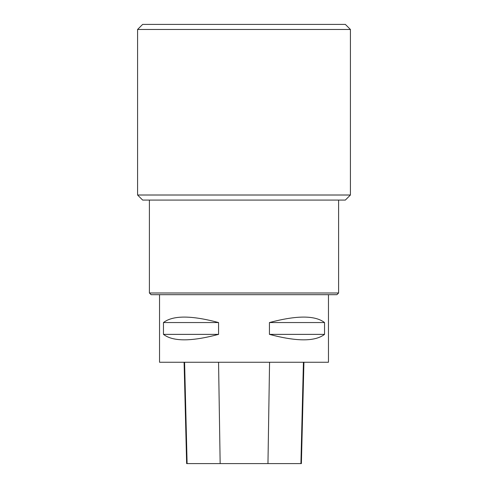 <?xml version="1.0" encoding="UTF-8"?>
<svg xmlns="http://www.w3.org/2000/svg" width="488" height="488" viewBox="0 0 488 488"><rect width="100%" height="100%" fill="white"/><g stroke="black" fill="none" stroke-linecap="round" stroke-linejoin="round"><path stroke-width="0.73" d="M328.461 294.679L328.461 362.248L159.539 362.248L159.539 294.679M324.538 322.55L324.538 334.371C315.089 341.655 296.722 341.655 269.437 334.371L269.437 322.55C296.722 315.272 315.089 315.272 324.538 322.55L269.437 322.55M218.563 322.55L218.563 334.371C191.278 341.655 172.911 341.655 163.462 334.371L163.462 322.55C172.911 315.272 191.278 315.272 218.563 322.55L163.462 322.55M184.092 362.248L186.636 463.6L301.383 463.6L303.933 362.248M218.563 334.371L163.462 334.371M324.538 334.371L269.437 334.371M149.401 292.989L338.599 292.989L336.909 294.679L151.091 294.679L149.401 292.989L149.401 200.08M137.579 29.469L142.648 24.4L345.351 24.4L350.421 29.469L137.579 29.469L137.579 195.011L350.421 195.011L350.421 29.469M350.421 195.011L345.351 200.08L142.648 200.08L137.579 195.011M187.105 463.6L184.592 362.248M220.155 463.6L218.557 362.248M267.961 463.6L269.565 362.248M300.913 463.6L303.426 362.248M338.599 292.989L338.599 200.08"/></g></svg>
